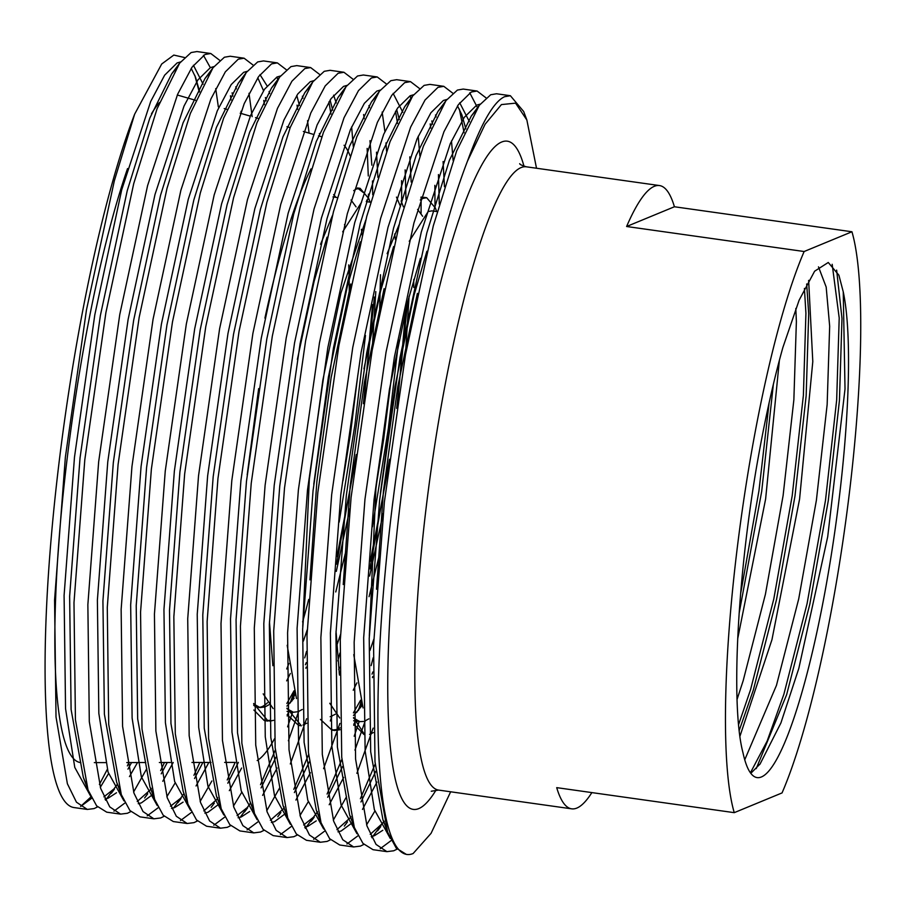 <?xml version="1.0" encoding="UTF-8"?>
<svg xmlns="http://www.w3.org/2000/svg" width="906" height="906" viewBox="0 0 906 906"><rect width="100%" height="100%" fill="white"/><g stroke="black" fill="none" stroke-linecap="round" stroke-linejoin="round"><path stroke-width="1.36" d="M344.065 145.266A313.487 51.801 -82 0 1 350.067 155.707M306.511 651.482A313.487 51.801 -82 0 1 304.699 657.903M294.201 691.572A313.487 51.801 -82 0 1 290.135 703.045M274.507 738.752A313.487 51.801 -82 0 1 257.168 760.542M654.291 186.33A314.71 52.004 98 0 0 626.612 226.5L674.415 206.761A314.71 52.004 98 0 0 659.477 185.56A314.71 52.004 98 0 0 654.291 186.33M626.612 226.5L804.143 251.517A314.71 52.004 -82 0 0 737.597 545.14A314.71 52.004 -82 0 0 734.245 812.659L556.714 787.642A314.71 52.004 98 0 0 571.663 808.832A314.71 52.004 98 0 0 576.85 808.073A314.71 52.004 98 0 0 591.867 792.603M526.873 120.034L523.679 111.517L510.384 95.719L504.563 96.716C493.657 101.732 481.301 123.193 467.507 161.075L485.118 124.224L501.414 104.586L515.582 103.148L526.873 120.034L536.511 168.244M510.384 95.719L496.511 93.76L490.69 94.756L479.274 105.323L456.647 150.974L433.306 225.843L405.469 354.88L384.382 502.026L373.578 644.936L375.005 761.889L387.621 832.172L396.228 848.084L406.307 854.381M450.656 791.787L431.075 833.327L413.125 853.52A382.876 63.273 -82 0 1 406.805 854.449A382.876 63.273 -82 0 1 384.303 582.105A382.876 63.273 -82 0 1 467.507 161.075M486.012 97.848L477.088 91.03L471.279 92.016L458.357 104.677L443.929 131.778L413.895 223.103L386.047 352.14L364.959 499.297L354.155 642.195L355.594 759.149L366.964 825.955L376.047 844.415L386.896 851.64L393.702 850.791L397.134 849.115M477.088 91.03L463.226 89.071L457.405 90.068L445.979 100.623L423.362 146.285L400.022 221.143L372.185 350.192L351.098 497.337L340.282 640.248L341.721 757.19L354.337 827.484L362.944 843.395L373.023 849.692L386.896 851.64M452.728 93.159L443.804 86.33L437.994 87.327L425.061 99.988L410.645 127.089L380.611 218.414L352.762 347.451L331.675 494.608L320.871 637.507L322.31 754.46L333.68 821.266L342.762 839.726L353.612 846.951L360.418 846.102L363.85 844.415M443.804 86.33L429.931 84.383L424.121 85.379L412.694 95.934L390.078 141.596L366.737 216.455L338.901 345.503L317.813 492.649L306.998 635.559L308.436 752.501L321.052 822.795L329.659 838.707L339.739 845.004L353.612 846.951M419.444 88.471L410.52 81.642L404.699 82.639L391.777 95.3L377.36 122.401L347.315 213.725L319.478 342.762L298.391 489.908L287.587 632.818L289.014 749.772L300.396 816.578L309.478 835.038L320.316 842.263L327.123 841.414L330.565 839.726M410.52 81.642L396.647 79.694L390.837 80.691L379.41 91.246L356.794 136.908L333.453 211.766L305.605 340.803L284.518 487.96L273.714 630.87L275.152 747.812L287.768 818.107L296.364 834.018L306.455 840.304L320.316 842.263M386.149 83.782L377.236 76.953L371.415 77.95L358.493 90.611L344.065 117.701L314.031 209.037L286.194 338.074L265.107 485.22L254.292 628.13L255.73 745.083L267.111 811.889L276.194 830.349L287.032 837.574L293.838 836.714L297.281 835.038M377.236 76.953L363.363 75.005L357.542 75.991L346.126 86.557L323.499 132.219L300.158 207.078L272.321 336.115L251.234 483.272L240.43 626.171L241.857 743.124L254.473 813.418L263.08 829.33L273.159 835.615L287.032 837.574M352.864 79.094L343.94 72.265L338.131 73.261L325.209 85.923L310.781 113.012L280.747 204.337L252.899 333.385L231.811 480.531L221.007 623.441L222.446 740.383L233.816 807.201L242.899 825.649L253.748 832.886L260.554 832.025L263.986 830.349M343.94 72.265L330.078 70.317L324.257 71.302L312.83 81.868L290.214 127.531L266.874 202.389L239.037 331.426L217.95 478.583L207.134 621.482L208.573 738.435L221.189 808.73L229.796 824.641L239.875 830.927L253.748 832.886M319.58 74.405L310.656 67.576L304.846 68.573L291.913 81.223L277.496 108.324L247.463 199.648L219.614 328.697L198.527 475.843L187.723 618.753L189.161 735.695L200.532 802.512L209.614 820.961L220.464 828.197L227.27 827.337L230.702 825.66M310.656 67.576L296.783 65.617L290.973 66.614L279.546 77.18L256.93 122.831L233.589 197.701L205.753 326.738L184.665 473.895L173.85 616.793L175.288 733.747L187.904 804.041L196.511 819.953L206.591 826.238L220.464 828.197M286.296 69.705L277.372 62.888L271.551 63.884L258.629 76.534L244.212 103.635L214.167 194.96L186.33 323.997L165.243 471.154L154.439 614.064L155.866 731.006L167.248 797.812L176.33 816.272L187.168 823.497L193.975 822.648L197.417 820.972M277.372 62.888L263.499 60.928L257.689 61.925L246.262 72.491L223.646 118.142L200.305 193.012L172.457 322.049L151.37 469.195L140.566 612.105L142.004 729.058L154.62 799.341L163.216 815.253L173.306 821.549L187.168 823.497M253.001 65.017L244.088 58.199L238.267 59.184L225.345 71.846L210.917 98.947L180.883 190.271L153.046 319.308L131.959 466.465L121.144 609.364L122.582 726.318L133.963 793.124L143.046 811.583L153.884 818.809L160.69 817.959L164.133 816.283M244.088 58.199L230.215 56.24L224.394 57.237L212.978 67.803L190.351 113.454L167.01 188.323L139.173 317.36L118.086 464.506L107.282 607.416L108.709 724.358L121.325 794.653L129.932 810.564L140.011 816.861L153.884 818.809M219.716 60.328L210.792 53.511L204.983 54.496L192.061 67.157L177.633 94.258L147.599 185.583L119.751 314.62L98.663 461.777L87.859 604.676L89.298 721.629L100.668 788.435L109.751 806.895L120.6 814.12L127.406 813.271L130.838 811.583M210.792 53.511L196.93 51.551L191.109 52.548L179.682 63.103L157.066 108.765L133.726 183.624L105.889 312.672L84.802 459.818L73.986 602.728L75.424 719.67L88.041 789.964L96.648 805.876L106.727 812.172L120.6 814.12M380.237 848.684L391.267 840.485M371.856 837.744L384.087 821.119M346.941 843.984L357.983 835.785M366.602 824.834L374.812 811.176M477.53 107.757L469.75 92.82M350.441 817.031L350.803 816.431M360.373 798.741L375.186 764.041M464.11 132.797L459.365 109.094M313.657 839.296L324.699 831.096M333.306 820.145L346.5 796.782M356.885 773.35L373.181 728.107M453.136 160.532L451.482 140.951M305.277 828.367L317.519 811.742M327.089 794.052L341.89 759.353M353.759 725.378L355.175 720.961M358.436 710.463L361.03 701.822M371.12 665.638L373.17 657.767M435.016 207.089L434.846 185.345M430.814 128.108L430.191 123.896M280.373 834.607L291.415 826.408M300.022 815.445L308.233 801.787M323.601 768.662L339.897 723.418M421.075 213.216L421.143 196.964M419.852 155.843L418.198 136.262M410.962 98.369L410.056 95.798M283.861 807.642L284.235 807.042M293.804 789.353L308.606 754.664M337.825 660.95L339.875 653.079M401.72 202.4L401.562 180.656M397.53 123.42L395.514 111.268M247.089 829.919L258.119 821.719M266.738 810.757L279.931 787.405M290.316 763.973L306.602 718.73M386.568 151.143L385.967 142.888M384.914 131.574L382.151 112.05M240.249 817.291L250.566 802.988M260.509 784.664L275.322 749.975M287.191 716L288.606 711.584M291.868 701.074L294.45 692.456M368.436 197.712L368.448 194.133M368.278 175.968L367.145 148.414M364.246 118.731L363.612 114.518M213.793 825.23L224.835 817.031M233.454 806.068L241.664 792.41M353.272 146.455L351.63 126.885M217.293 798.265L217.655 797.665M227.225 779.975L235.186 762.388M330.962 114.043L328.935 101.891M180.509 820.542L191.551 812.342M200.158 801.38L211.891 780.972M319.603 136.172L319.399 133.51M173.68 807.914L183.986 793.611M193.941 775.287L199.864 762.444M297.666 109.343L297.043 105.13M147.225 815.853L158.267 807.654M166.874 796.691L175.084 783.033M277.814 79.615L276.908 77.033M150.713 788.888L151.087 788.288M160.656 770.598L164.462 762.501M264.382 104.654L263.759 100.441M113.941 811.164L124.971 802.965M133.59 792.003L146.783 768.639M252.162 116.659L249.003 93.295M184.439 57.497L173.816 55.073L161.698 64.009L134.643 114.179L114.315 180.894L86.466 309.931L65.379 457.088L54.575 599.987L56.013 716.94L67.384 783.747L76.466 802.206L87.316 809.432L94.122 808.582L97.554 806.895M105.56 800.225L117.418 784.222M127.361 765.91L128.969 762.558M231.098 99.966L230.464 95.753M80.645 806.465L91.687 798.265M100.306 787.314L108.516 773.645M218.335 106.874L215.719 88.607M210.339 67.656L203.454 55.3M808.639 280.384L812.795 361.562L799.579 499.104L771.957 639.693L739.908 736.363M818.48 266.851L826.17 287.021L829.67 326.251L827.155 404.529L816.385 500.305L798.707 598.934L776.465 685.355L744.743 759.806M779.387 360.271L765.615 499.059L737.688 638.843M795.808 308.504L796.385 321.562L793.86 399.84L783.101 495.616L765.423 594.245L743.18 680.666L737.054 699.432M409.24 241.29L428.164 211.562L431.913 210.871L437.168 211.608M362.196 705.514L353.487 715.48M368.81 718.854L364.699 721.085M413.77 279.422L413.748 287.508M379.036 556.386L369.048 596.692M417.598 209.411L422.649 216.262M373.793 639.24L369.976 650.451M356.907 682.864L353.227 690.259M335.514 714.166L330.169 716.759M380.486 274.733L379.682 310.192M345.752 551.697L335.764 591.969M294.122 698.209L286.919 706.091M394.688 233.975L395.333 239.49M391.143 379.535L383.657 439.331L376.239 485.537M340.509 634.551L336.692 645.763M302.242 709.466L298.119 711.708L293.374 712.252L286.976 708.707M344.54 224.45A257.904 42.616 -82 0 1 344.926 226.523M348.719 264.903A257.904 42.616 -82 0 1 349.252 291.426M308.708 599.421A257.904 42.616 -82 0 1 302.604 621.924M288.912 663.452A257.904 42.616 -82 0 1 286.726 668.979M267.508 702.762A257.904 42.616 -82 0 1 262.061 706.623A257.904 42.616 -82 0 1 258.889 707.314M351.03 200.022L356.069 206.885M361.392 229.286L362.049 234.801M357.859 374.846L350.373 434.642L342.944 480.848M307.213 629.851L303.408 641.074M290.328 673.486L286.658 680.882M268.946 704.777L264.835 707.008L260.09 707.563L253.691 704.019M761.368 776.974A257.904 42.616 -82 0 1 757.11 777.597A257.904 42.616 -82 0 1 742.943 752.569C731.097 707.779 736.68 586.341 755.808 471.358C763.713 424.925 772.75 383.6 782.909 347.394L799.126 300.192L814.619 271.211L828.265 262.48L838.911 275.209L843.248 291.857A257.904 42.616 -82 0 1 828.888 569.625A257.904 42.616 -82 0 1 761.368 776.974M363.057 707.937L353.759 654.619M369.32 635.921L375.911 488.628L389.433 389.41L407.507 302.4L420.418 258.346M339.727 718.005L329.773 703.249M363.453 721.448L359.954 721.64L353.555 718.084M339.444 675.083L336.024 631.233M387.134 253.669L399.082 224.722M296.477 698.56L287.179 645.287M342.683 231.857L361.585 202.185M302.74 626.544L309.331 479.251L322.864 380.033L340.939 293.012L365.798 220.022M273.159 708.628L263.193 693.86M272.876 665.706L269.456 621.856M320.554 244.28L332.513 215.334M260.09 707.563L257.814 707.246A257.904 42.616 -82 0 1 253.725 705.332M734.245 812.659L782.048 792.92A314.71 52.004 -82 0 0 848.605 499.285A314.71 52.004 -82 0 0 851.946 231.766L804.143 251.517M264.914 318.119A313.487 51.801 -82 0 1 311.03 168.867M333.635 194.62L335.888 197.338M247.202 474.812L258.652 388.617M843.248 291.857L845.015 389.014L827.71 536.703L798.832 668.345L780.915 722.943L760.145 763.883L750.814 773.339M80.815 762.603A337.44 55.764 -82 0 1 59.184 537.756A337.44 55.764 -82 0 1 127.542 168.573M151.506 113.714A337.44 55.764 -82 0 1 159.49 102.537M199.263 92.061L194.779 75.277M80.6 806.431L90.996 796.895M99.4 784.426L107.316 769.364M87.316 809.432L73.941 807.552A382.876 63.273 -82 0 1 51.438 535.208A382.876 63.273 -82 0 1 134.643 114.179M674.415 206.761L851.946 231.766M199.569 91.404L195.515 77.169L191.211 68.392M180.577 61.936L177.112 62.933L164.643 75.187L150.713 101.427L121.71 189.83L94.824 314.733L74.485 457.168L64.088 595.491L65.549 708.685L74.779 767.427L90.657 796.181M103.93 796.838L114.258 788.696M127.95 769.137L131.551 762.558M232.853 96.093L232.106 92.82M213.861 66.625L210.396 67.622L197.927 79.887L183.997 106.115L154.994 194.518L128.12 319.422L107.769 461.856L97.384 600.18L98.833 713.384L108.063 772.116L123.941 800.87M137.214 801.527L151.268 788.967M161.234 773.826L167.27 762.501M266.149 100.781L265.39 97.508M263.521 90.713L257.791 77.769M247.145 71.325L243.691 72.31L231.211 84.575L217.293 110.804L188.278 199.207L161.404 324.11L141.064 466.545L130.668 604.868L132.117 718.073L141.347 776.804L157.225 805.559M170.498 806.215L180.826 798.073M194.53 778.514L202.865 762.444M299.433 105.47L296.806 95.402M280.43 76.013L276.976 77.01L264.495 89.264L250.577 115.492L221.574 203.895L194.688 328.799L174.348 471.233L163.952 609.557L165.413 722.762L174.643 781.493L190.52 810.258M203.782 810.904L217.519 798.832M227.814 783.214L238.357 762.388M332.717 110.17L330.09 100.09M313.725 80.702L310.26 81.699L297.791 93.952L283.861 120.181L254.858 208.584L227.972 333.487L207.633 475.922L197.236 614.245L198.697 727.45L207.927 786.182L223.805 814.947M237.078 815.593L247.406 807.45M261.098 787.903L275.968 757.201M287.61 726.85L292.615 712.15M305.866 668.266L306.205 667.088M339.15 522.139L354.982 424.28L365.469 335.458M372.717 194.733L372.468 180.974M371.856 165.186L369.976 140.657M347.009 85.391L343.544 86.387L331.075 98.641L317.145 124.869L288.142 213.272L261.268 338.176L240.917 480.61L230.532 618.934L231.981 732.139L241.211 790.87L257.089 819.636M270.362 820.281L284.099 808.209M294.382 792.591L309.252 761.901M339.161 672.954L339.49 671.776M372.434 526.828L388.278 428.968L398.765 340.146M406.001 199.422L405.141 169.875M399.297 119.547L396.669 109.479M380.294 90.079L376.839 91.076L364.359 103.329L350.441 129.569L321.426 217.972L294.552 342.876L274.212 485.31L263.816 623.634L265.265 736.827L274.495 795.559L290.373 824.324M303.646 824.981L313.974 816.827M327.678 797.28L342.536 766.589M354.189 736.227L359.195 721.527M372.445 677.643L372.774 676.465M439.285 204.11L438.436 174.564M432.581 124.235L431.822 120.951M413.578 94.768L410.124 95.764L397.643 108.018L383.725 134.258L354.722 222.661L327.836 347.564L307.496 489.999L297.1 628.322L298.561 741.516L307.791 800.258L323.669 829.013M336.93 829.67L350.996 817.11M360.962 801.969L375.82 771.278M465.865 128.924L461.811 114.688L457.507 105.911M446.873 99.456L443.408 100.453L430.939 112.706L417.009 138.946L388.006 227.349L361.12 352.253L340.781 494.687L330.384 633.011L331.845 746.216L341.075 804.947L356.953 833.701M370.226 834.358L384.28 821.799M480.157 104.156L476.692 105.141L464.223 117.406L450.293 143.635L421.29 232.038L394.416 356.941L374.065 499.376L363.68 637.699L365.129 750.904L374.359 809.636L390.237 838.39M203.103 84.156L193.42 65.255M175.594 69.162L171.687 73.873L149.83 118.063L127.259 190.611L100.373 315.515L80.034 457.949L69.637 596.273L71.098 709.466L83.329 777.416L85.753 783.214M104.949 799.001L108.12 798.186L116.512 792.75M129.467 776.601L137.519 762.546M241.279 113.51L240.973 111.302M236.387 88.845L235.775 86.806M208.878 73.85L204.971 78.562L183.114 122.752L160.543 195.3L133.669 320.203L113.318 462.638L102.922 600.961L104.383 714.166L116.614 782.105L119.037 787.903M138.233 803.701L141.404 802.875L152.888 794.381M162.763 781.289L173.205 762.49M269.682 93.533L269.071 91.495M267.044 85.798L259.988 74.632M242.162 78.55L238.267 83.25L216.398 127.44L193.827 199.988L166.953 324.892L146.602 467.326L136.217 605.65L137.667 718.854L149.898 786.793L152.333 792.591M171.517 808.39L174.688 807.563L183.091 802.127M196.047 785.978L208.357 763.339M309.071 133.125L307.542 120.679M302.966 98.222L302.355 96.183M275.458 83.239L271.551 87.939L249.682 132.129L227.112 204.677L200.237 329.58L179.898 472.015L169.501 610.338L170.951 723.543L183.193 791.482L187.904 804.041M204.801 813.078L207.972 812.263L219.467 803.758M229.331 790.666L241.642 768.028M336.251 102.922L333.612 95.175M308.742 87.927L304.835 92.627L282.978 136.817L260.407 209.365L233.522 334.269L213.182 476.703L202.785 615.027L204.246 728.231L216.477 796.17L218.901 801.969M238.097 817.767L241.268 816.952L249.66 811.504M262.615 795.366L277.123 768.016M288.38 740.757L298.629 711.504M336.602 564.178L356.239 454.574M363.397 403.68L374.393 297.043M377.893 177.338L376.511 152.163M369.535 107.61L368.923 105.572M342.026 92.616L338.119 97.316L316.262 141.517L293.691 214.054L266.817 338.957L246.466 481.392L236.07 619.727L237.531 732.92L249.762 800.859L252.185 806.657M271.381 822.455L274.552 821.64L286.036 813.135M295.911 800.055L310.407 772.705M330.339 720.983L331.924 716.193M369.886 568.866L389.523 459.263M396.681 408.368L407.677 301.732M411.143 236.76L411.177 235.232M411.177 182.038L409.806 156.851M402.83 112.299L393.136 93.397M375.31 97.304L371.415 102.016L349.546 146.206L326.975 218.754L300.101 343.657L279.75 486.092L269.365 624.415L270.815 737.609L283.046 805.547L285.481 811.357M304.665 827.144L307.836 826.329L316.239 820.881M329.195 804.743L343.691 777.393M354.948 750.134L365.209 720.893M444.461 186.727L443.091 161.54M436.114 116.987L435.503 114.949M408.606 101.993L404.699 106.704L382.83 150.894L360.26 223.442L333.385 348.346L313.046 490.78L302.649 629.104L304.099 742.297L316.341 810.247L318.765 816.046M337.949 831.833L341.12 831.017L352.615 822.523M362.479 809.432L376.975 782.082M469.399 121.676L459.716 102.774M441.89 106.682L437.983 111.393L416.126 155.583L393.555 228.131L366.67 353.034L346.33 495.469L335.933 633.792L337.394 746.997L349.625 814.936L352.049 820.734M371.245 836.532L374.416 835.706L382.808 830.27M475.174 111.381L471.267 116.081L449.41 160.271L426.839 232.819L399.965 357.723L379.614 500.157L369.218 638.481L370.679 751.686L382.91 819.624L385.333 825.423M832.184 264.303L839.205 317.995L836.668 400.033L825.491 500.384L807.065 603.724L783.871 694.29L767.122 741.119L750.417 772.807M804.415 288.414L805.921 313.306L803.384 395.344L792.206 495.695L773.781 599.036L750.576 689.602L738.571 724.687M769.126 402.728L758.922 491.007L740.598 593.826M380.35 493.566L394.948 386.568L413.974 295.413L426.896 251.256M373.34 732.592L369.546 734.404M364.053 734.562L353.725 724.087M363.94 368.833L380.69 290.724L393.612 246.568M420.95 197.644L425.288 197.689M372.842 671.969L372.015 674.143M360.577 700.213L353.431 712.852M340.056 727.903L336.828 729.523L331.879 730.1L320.441 719.398M313.782 484.189L328.368 377.19L347.406 286.036L360.316 241.879M396.466 197.1L400.486 206.443M405.775 309.308L397.904 400.452M388.504 467.236L370.248 561.176M339.557 667.28L338.719 669.455M306.76 723.215L302.978 725.015M286.964 708.175L301.37 725.808L298.595 725.412L287.145 714.709M297.372 359.455L314.122 281.347L327.032 237.191M353.68 190.656L356.16 189.06L360.124 188.335L357.349 187.95L363.181 192.412M366.692 200.135L367.202 201.755M372.491 304.62L364.608 395.763M355.22 462.547L336.953 556.488M306.273 662.592L305.435 664.766M293.997 690.848L286.862 703.475M269.682 720.327L265.311 720.723L268.085 721.108L253.68 703.486M264.19 720.497L253.861 710.021M836.634 270.101L841.98 318.391L839.443 400.418L828.265 500.769L809.839 604.121L786.646 694.687L756.227 768.628M806.668 283.974L808.696 313.703L806.159 395.729L794.981 496.08L776.555 599.432L753.35 689.998L739.183 730.587M773.362 384.291L761.697 491.392L739.126 613.362M376.511 589.24L383.453 490.893L397.723 386.953L417.383 293.385M364.008 733.701L353.544 717.552M343.227 584.551L350.158 486.205L364.427 382.264L384.087 288.697M420.248 200.033L422.74 198.437L426.692 197.712L435.367 208.006L436.692 211.54M361.653 703.871L356.783 712.343M340.124 729.715L334.654 730.496L330.713 729.013M309.943 579.851L316.874 481.516L331.143 377.575L350.803 283.997M401.109 200.951L403.408 206.851M409.082 296.33L405.446 355.027M383.136 513.577L369.603 576.091M360.124 188.335L368.799 198.629L369.976 202.14M375.797 291.63L372.151 350.339M349.841 508.889L336.307 571.403M295.073 694.494L290.214 702.954M273.544 720.327L269.739 721.199M571.663 808.832L438.515 790.077A314.71 52.004 -82 0 1 428.855 486.284A314.71 52.004 -82 0 1 521.143 167.565A314.71 52.004 -82 0 1 526.329 166.806C521.913 165.458 519.704 164.416 519.693 163.68M436.114 789.953A337.44 55.764 -82 0 1 418.708 808.628A337.44 55.764 -82 0 1 400.724 499.897A337.44 55.764 -82 0 1 501.743 141.993A337.44 55.764 -82 0 1 523.996 166.262M438.515 790.077L431.267 791.244M321.789 136.806L318.459 135.843M313.204 134.315L303.34 131.461M290.169 127.655L286.964 126.727M258.595 118.527L255.537 117.633M250.305 116.127L240.203 113.205M227.078 109.411L224.178 108.573M195.628 100.306L177.304 95.005M370.588 202.231L366.262 201.619M337.304 197.542L332.978 196.93M359.954 721.64L353.623 720.746M293.374 712.252L287.055 711.369M659.477 185.56L526.329 166.806M235.334 762.388L224.631 762.41M211.007 762.433L191.959 762.456M170.317 762.49L159.343 762.512M145.775 762.535L126.795 762.569M105.662 762.603L94.326 762.614M111.325 793.294L114.45 789.081M144.609 797.982L147.735 793.769M177.893 802.671L181.03 798.458M211.177 807.359L214.314 803.146M244.473 812.048L247.598 807.835M277.757 816.736L280.883 812.523M311.041 821.425L314.178 817.223M344.325 826.125L347.462 821.912M377.621 830.813L380.747 826.6M171.687 73.873L179.682 63.103M83.329 777.416L88.041 789.964M204.971 78.562L212.978 67.803M116.614 782.105L121.325 794.653M238.267 83.25L246.262 72.491M149.898 786.793L154.62 799.341M271.551 87.939L279.546 77.18M304.835 92.627L312.83 81.868M216.477 796.17L221.189 808.73M338.119 97.316L346.126 86.557M249.762 800.859L254.473 813.418M371.415 102.016L379.41 91.246M283.046 805.547L287.768 818.107M404.699 106.704L412.694 95.934M316.341 810.247L321.052 822.795M437.983 111.393L445.979 100.623M349.625 814.936L354.337 827.484M471.267 116.081L479.274 105.323M382.91 819.624L387.621 832.172M423.917 197.327L426.692 197.712M331.879 730.1L334.654 730.496M759.613 764.596L760.145 763.883M368.799 198.629L370.124 202.163"/></g></svg>
